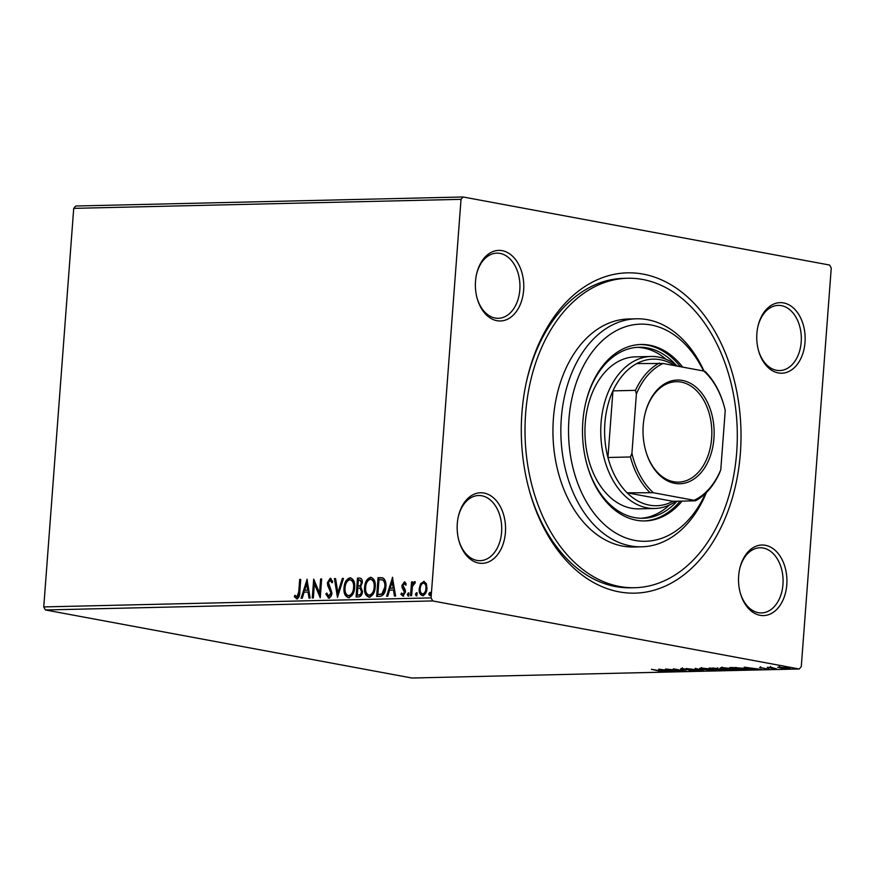 <?xml version="1.0" encoding="UTF-8"?>
<svg xmlns="http://www.w3.org/2000/svg" width="875" height="875" viewBox="0 0 875 875"><rect width="100%" height="100%" fill="white"/><g stroke="black" fill="none" stroke-linecap="round" stroke-linejoin="round"><path stroke-width="1.31" d="M740.37 453.272A160.202 109.834 -91.3 0 1 645.827 592.091A160.202 109.834 -91.3 0 1 528.992 489.234A160.202 109.834 -91.3 0 1 521.938 412.705A160.202 109.834 -91.3 0 1 526.488 381.555A160.202 109.834 -91.3 0 1 653.942 276.916A160.202 109.834 -91.3 0 1 740.37 453.272M528.752 488.327A154.766 106.105 88.7 0 0 630.809 587.803L634.758 587.716A154.766 106.105 -91.3 0 1 525.645 413.394A154.766 106.105 -91.3 0 1 627.55 278.261A154.766 106.105 -91.3 0 1 736.673 452.583A154.766 106.105 -91.3 0 1 634.758 587.716M523.644 290.15A35.295 24.205 -91.3 0 1 502.819 320.742A35.295 24.205 -91.3 0 1 477.072 298.08A35.295 24.205 -91.3 0 1 475.519 281.214A35.295 24.205 -91.3 0 1 476.525 274.345A35.295 24.205 -91.3 0 1 504.602 251.289A35.295 24.205 -91.3 0 1 523.644 290.15M476.952 297.609A32.583 22.334 88.7 0 0 498.367 318.303A32.583 22.334 88.7 0 0 519.816 289.855A32.583 22.334 88.7 0 0 496.847 253.148A32.583 22.334 88.7 0 0 476.416 274.816M805.011 342.398A35.295 24.205 -91.3 0 1 784.186 372.98A35.295 24.205 -91.3 0 1 758.439 350.317A35.295 24.205 -91.3 0 1 756.886 333.462A35.295 24.205 -91.3 0 1 757.892 326.594A35.295 24.205 -91.3 0 1 785.969 303.537A35.295 24.205 -91.3 0 1 805.011 342.398M758.319 349.858A32.583 22.334 88.7 0 0 779.734 370.552A32.583 22.334 88.7 0 0 801.194 342.092A32.583 22.334 88.7 0 0 778.214 305.397A32.583 22.334 88.7 0 0 757.794 327.064M786.789 584.762A35.295 24.205 -91.3 0 1 765.964 615.355A35.295 24.205 -91.3 0 1 740.217 592.692A35.295 24.205 -91.3 0 1 738.664 575.827A35.295 24.205 -91.3 0 1 739.67 568.969A35.295 24.205 -91.3 0 1 767.747 545.913A35.295 24.205 -91.3 0 1 786.789 584.762M740.097 592.222A32.583 22.334 88.7 0 0 761.513 612.916A32.583 22.334 88.7 0 0 782.961 584.467A32.583 22.334 88.7 0 0 759.992 547.772A32.583 22.334 88.7 0 0 739.561 569.428M505.422 532.514A35.295 24.205 -91.3 0 1 484.597 563.106A35.295 24.205 -91.3 0 1 458.85 540.444A35.295 24.205 -91.3 0 1 457.297 523.578A35.295 24.205 -91.3 0 1 458.303 516.72A35.295 24.205 -91.3 0 1 486.38 493.664A35.295 24.205 -91.3 0 1 505.422 532.514M458.73 539.984A32.583 22.334 88.7 0 0 480.145 560.667A32.583 22.334 88.7 0 0 501.594 532.219A32.583 22.334 88.7 0 0 478.625 495.523A32.583 22.334 88.7 0 0 458.194 517.191M777.766 667.198L787.883 667.887C790.595 668.38 790.923 668.719 788.856 668.883L777.667 667.297M790.267 668.642L788.856 668.883L788.911 668.095M776.628 669.134L767.156 667.373L771.039 667.319L776.65 668.916M770.908 667.308L771.422 667.909M759.62 667.516L769.234 669.342L760.113 667.516M745.992 669.517L742.755 669.922L729.794 667.516L744.953 668.544C748.847 669.244 749.186 669.67 745.97 669.845L748.3 669.55M722.181 670.403L709.231 667.997L724.533 669.572C726.666 669.977 726.797 670.228 724.948 670.337L722.203 670.119M724.533 669.572C726.666 669.977 726.797 670.228 724.948 670.337L725.003 669.67M703.566 670.83L686.175 668.533L700.525 670.25L695.22 668.325L703.566 670.775M679.448 671.398L665.427 669.014L682.008 670.644L673.4 668.828L686.361 671.234L669.802 669.605L679.448 671.398M661.894 671.595L651.416 669.342L661.227 670.939C664.005 671.366 664.672 671.672 663.239 671.847L658.678 671.431L662.386 671.508L662.462 670.425M664.223 671.683L663.272 671.344M799.225 668.992L411.917 678.016L45.402 609.962L43.75 606.922L73.719 208.359L75.775 206.008L463.083 196.984L829.598 265.037L831.25 268.078L801.281 666.641L799.225 668.992L432.709 600.939L45.402 609.962M658.689 669.167L676.255 671.464L669.517 670.753L665.634 670.852L668.369 671.65L667.209 671.683L658.689 669.167M695.166 670.512L695.122 671.103L689.183 670.644L693.459 670.403L682.128 669.189C680.422 668.872 680.247 668.664 681.57 668.566L694.542 670.381C696.456 670.742 696.653 670.983 695.122 671.103C696.653 670.983 696.456 670.742 694.542 670.381M693.722 670.852L693.47 670.206M682.172 668.566L682.128 669.189C680.422 668.872 680.247 668.664 681.57 668.566M682.905 668.598L683.134 669.156M702.997 669.506C699.223 668.817 698.688 668.358 701.378 668.106L713.573 669.244C717.336 669.933 717.85 670.392 715.083 670.633L703.008 669.266M699.573 668.434L701.378 668.106M716.931 670.316L715.116 670.228M723.57 669.025C719.797 668.336 719.25 667.877 721.952 667.625L734.147 668.763C737.909 669.452 738.413 669.911 735.656 670.152L723.581 668.784M720.147 667.953L721.952 667.625M737.505 669.834L735.689 669.747M744.166 667.177L761.731 669.473L754.994 668.763L751.111 668.861L753.845 669.659L752.686 669.692L744.166 667.177M423.303 595.788C420.733 595.033 419.606 592.692 419.923 588.788L421.334 583.877L424.375 581.525L423.631 581.394L426.322 583.592L426.989 588.47C426.727 592.375 425.25 594.77 422.559 595.645C419.989 594.891 418.862 592.561 419.191 588.645L420.591 583.734L424.123 581.427M410.517 595.689L411.545 581.908L412.617 581.886L412.464 583.92L414.487 581.602L415.253 582.061L414.641 583.538L412.453 586.305L411.578 595.667L410.517 595.689M404.633 581.919L406.098 583.756L405.387 584.948L404.13 583.538L402.97 585.408L405.289 589.947L405.475 592.069L402.938 596.105L400.881 594.289L401.592 592.998L402.938 594.42L404.403 592.167L402.084 587.617L401.898 585.506L404.436 581.864M406.131 585.091L404.13 583.538M403.353 594.497L405.147 592.309L404.403 592.167M379.859 596.4L376.644 596.477L378.066 577.631L383.392 578.178C385.481 580.256 386.302 583.22 385.842 587.092C385.591 592.528 383.6 595.634 379.859 596.4M356.825 596.936L358.225 578.244L359.45 578.058C361.539 578.156 362.48 579.688 362.283 582.652L360.686 586.698L362.502 591.467C362.261 594.584 361.036 596.389 358.837 596.892L356.07 596.958L357.492 578.102L360.248 578.112M337.455 597.395L334.436 578.637L335.595 578.616L337.881 592.834L342.322 578.462L343.481 578.43L337.455 597.395M313.338 597.953L312.266 597.975L313.688 579.13L319.55 593.02L320.6 578.966L321.661 578.944L320.25 597.789L314.387 583.931L313.338 597.953M296.756 598.817L294.306 596.706L294.952 595.241L296.887 596.892L298.736 591.992L299.677 579.447L300.737 579.425L299.786 592.156C299.95 595.569 298.944 597.789 296.756 598.817L296.406 598.795M296.209 596.63L297.631 597.023L299.469 592.134L300.42 579.589L299.677 579.447M43.75 606.922L431.058 597.898L461.027 199.336L73.719 208.359M306.95 579.283L310.144 598.03L308.984 598.052L308.011 592.047L304.128 592.134L302.258 598.216L301.098 598.238L307.125 579.316M328.639 598.073L325.839 594.027L326.78 593.053L328.705 596.148L330.881 592.911L327.731 585.572L327.403 582.717L330.203 578.255L332.631 581.383L331.712 582.564L330.039 580.191L328.475 582.608L331.942 592.911C331.712 595.733 330.608 597.461 328.639 598.073L328.3 598.052M329.066 596.214L331.625 593.042L330.881 592.911M332.456 582.706L330.991 580.355L330.039 580.191M349.344 597.745C345.822 596.652 344.291 593.414 344.75 588.044C345.067 582.673 347.069 579.305 350.755 577.938L350.011 577.795C353.587 578.878 355.13 582.138 354.648 587.573C354.32 592.955 352.297 596.302 348.6 597.614C345.089 596.509 343.558 593.283 344.006 587.913C344.334 582.531 346.336 579.163 350.011 577.795L350.733 577.85M348.6 597.614L347.933 597.559M369.917 597.275C366.395 596.17 364.864 592.933 365.312 587.573C365.641 582.192 367.642 578.823 371.317 577.456L370.584 577.314C374.15 578.397 375.703 581.656 375.222 587.092C374.883 592.473 372.87 595.82 369.173 597.133C365.652 596.039 364.12 592.802 364.58 587.431C364.908 582.061 366.909 578.681 370.584 577.314L371.295 577.38M369.173 597.133L368.506 597.078M392.427 577.292L395.62 596.039L394.461 596.061L393.488 590.056L389.605 590.144L387.734 596.214L386.575 596.247L392.612 577.325M408.472 592.889L409.019 594.398L408.013 595.984L407.247 594.442L408.373 592.856M416.62 592.692L417.178 594.202L416.172 595.798L415.406 594.245L416.533 592.67M429.92 592.386L430.478 593.895L429.472 595.492L428.706 593.939L429.833 592.364M463.083 196.984L461.027 199.336M431.058 597.898L432.709 600.939M627.55 278.261L623.602 278.359A154.766 106.105 88.7 0 0 526.291 382.484M297.5 598.959L294.306 596.706M295.05 596.848L295.477 595.886M296.953 596.772L297.631 597.023L296.953 596.772M309.695 598.041L308.755 592.178L308.011 592.047M301.886 598.216L307.333 580.573M304.73 590.188L308.448 590.264L307.431 583.964L306.688 583.833L304.73 590.188L307.705 590.122L306.688 583.833M308.448 590.264L307.705 590.122M313.02 597.964L314.355 580.212M320.6 578.966L321.344 579.097L320.283 593.163L319.55 593.02M320.316 596.87L315.131 584.062L314.387 583.931M329.383 598.216L325.839 594.027M331.625 593.042L331.417 591.205L330.673 591.062M331.417 591.205L327.731 585.572M328.475 585.714L328.147 582.848L327.403 582.717M328.147 582.848L330.947 578.397M337.98 596.236L335.18 578.78L334.436 578.637M342.322 578.462L343.066 578.594L338.625 592.977L337.881 592.834M344.75 588.044L344.006 587.913M348.567 595.678L349.453 595.82C352.45 594.781 354.069 592.08 354.331 587.727C354.703 583.417 353.478 580.803 350.656 579.862M354.331 587.727L353.587 587.595C353.959 583.286 352.734 580.661 349.913 579.731L350.755 579.862M349.453 595.82L348.709 595.678C351.706 594.639 353.325 591.938 353.587 587.595M349.913 579.731C346.948 580.836 345.33 583.559 345.067 587.88C344.695 592.167 345.909 594.77 348.709 595.678L348.939 595.777M358.225 578.244L357.492 578.102M357.284 595L359.242 595.109C360.927 595.109 361.911 593.939 362.184 591.631L360.762 588.295L357.809 587.989L357.284 595L358.498 594.967C360.183 594.967 361.167 593.808 361.441 591.489L360.019 588.164L360.762 588.295L359.089 588.109M361.955 582.848L359.516 579.994L358.411 580.016L357.952 586.053L359.242 586.184C360.828 586.162 361.736 585.047 361.955 582.848L360.248 580.125M359.516 579.994L360.303 580.125M359.242 586.184L358.498 586.042C360.084 586.02 360.992 584.916 361.211 582.717M357.952 586.053L358.498 586.042M362.184 591.631L361.441 591.489M359.242 595.109L358.498 594.967M365.312 587.573L364.58 587.431M369.141 595.197L370.027 595.339C373.013 594.3 374.642 591.598 374.905 587.256C375.277 582.936 374.052 580.322 371.219 579.392M374.905 587.256L374.161 587.114C374.533 582.805 373.308 580.18 370.486 579.25L371.328 579.392M370.027 595.339L369.283 595.197C372.28 594.158 373.898 591.467 374.161 587.114M370.486 579.25C367.511 580.366 365.903 583.078 365.641 587.398C365.269 591.686 366.483 594.289 369.283 595.197L369.512 595.306M377.398 596.455L378.798 577.763L378.066 577.631M378.798 577.763L382.452 577.773M383.436 580.114L378.984 579.534L377.858 594.519L382.616 594.081L385.525 587.245C385.897 584.073 385.208 581.7 383.436 580.114L382.036 579.72M385.525 587.245L384.781 587.114C385.164 583.942 384.464 581.558 382.703 579.972L382.419 579.775M382.616 594.081L381.883 593.95L384.781 587.114M377.858 594.519L381.883 593.95M395.172 596.05L394.231 590.188L393.488 590.056M387.363 596.225L392.809 578.583M390.206 588.197L393.925 588.263L392.908 581.973L392.164 581.831L390.206 588.197L393.181 588.131L392.164 581.831M393.925 588.263L393.181 588.131M403.67 596.247L400.881 594.289M401.625 594.431L401.986 593.775M405.147 592.309L404.994 590.997L404.25 590.866M404.994 590.997L403.222 589.466M403.966 589.608L402.084 587.617M402.817 587.759L402.642 585.638L401.898 585.506M402.642 585.638L404.939 581.984M408.756 596.127L407.247 594.442M407.991 594.573L408.986 592.987M411.272 595.667L412.289 582.05L411.545 581.908M415.22 581.744L413.208 584.052L412.464 583.92M416.916 595.93L415.406 594.245M416.139 594.388L417.145 592.791M421.334 583.877L420.591 583.734M419.923 588.788L419.191 588.645M422.767 593.972L423.423 594.092C425.414 593.37 426.497 591.555 426.661 588.634C426.934 585.714 426.125 583.909 424.244 583.22L423.5 583.078C421.509 583.855 420.427 585.714 420.252 588.634C419.978 591.555 420.788 593.327 422.68 593.961C424.67 593.239 425.753 591.413 425.928 588.503C426.191 585.583 425.381 583.767 423.5 583.078M426.661 588.634L425.928 588.503M430.216 595.623L428.706 593.939M429.439 594.07L430.445 592.484M667.734 670.523L661.894 669.747L667.756 670.348M712.523 669.058L701.312 668.631L701.389 667.548M702.778 668.106L702.756 668.358C700.58 668.555 701.017 668.927 704.058 669.473L713.716 670.392L715.236 670.108L715.323 669.036M713.716 670.392C715.969 670.195 715.564 669.823 712.502 669.266M712.72 668.194L716.319 668.97C717.916 668.938 717.992 668.784 716.538 668.5L712.742 667.953M716.559 668.303L716.538 668.5C717.992 668.784 717.916 668.938 716.319 668.97M717.642 669.222L723.133 670.097C724.85 670.064 724.959 669.9 723.472 669.605L717.642 669.222L717.697 668.489M723.483 669.408L723.472 669.605C724.959 669.9 724.85 670.064 723.133 670.097M733.097 668.577L721.886 668.15L721.963 667.067M723.352 667.625L723.33 667.877C721.153 668.073 721.591 668.445 724.62 669.003L734.289 669.911L735.809 669.638L735.886 668.555M734.289 669.911C736.542 669.714 736.137 669.342 733.075 668.795M732.211 667.461L742.492 669.648L746.156 669.495L746.583 668.259M736.334 667.505L732.189 667.734M743.903 668.369L736.312 667.712M746.156 669.495L743.892 668.577M753.211 668.533L747.37 667.756L750.236 668.598L753.233 668.347M786.844 667.702L779.264 667.45L779.352 666.367M780.227 667.067L780.216 667.275C778.783 667.417 779.089 667.669 781.145 668.041L787.686 668.664L788.692 668.489L788.769 667.406M787.686 668.664C789.163 668.533 788.878 668.281 786.822 667.909M703.522 370.978A108.609 74.462 88.7 0 0 624.094 327.206A108.609 74.462 88.7 0 0 568.969 418.961A108.609 74.462 88.7 0 0 618.034 534.341A108.609 74.462 88.7 0 0 705.523 493.402M706.409 492.527A114.034 78.181 -91.3 0 1 641.714 546.809A114.034 78.181 -91.3 0 1 561.312 418.37A114.034 78.181 -91.3 0 1 636.409 318.795A114.034 78.181 -91.3 0 1 704.069 371.131M651.12 356.475L635.316 356.847A76.027 52.128 88.7 0 0 585.255 423.227A76.027 52.128 88.7 0 0 638.859 508.856L654.664 508.484A76.027 52.128 -91.3 0 1 601.059 422.855A76.027 52.128 -91.3 0 1 651.12 356.475A76.027 52.128 -91.3 0 1 677.545 366.155M666.105 359.308A85.531 58.636 88.7 0 0 637.066 347.342M585.255 404.841A85.531 58.636 -91.3 0 1 639.045 347.255A85.531 58.636 -91.3 0 1 675.817 364.82M682.664 367.106A88.244 60.506 88.7 0 0 640.959 344.487A88.244 60.506 88.7 0 0 582.848 421.542A88.244 60.506 88.7 0 0 645.072 520.931A88.244 60.506 88.7 0 0 682.084 501.102M680.312 366.669A88.244 60.506 88.7 0 0 639.964 344.531M636.409 318.795L628.502 318.981A114.034 78.181 88.7 0 0 553.405 418.556A114.034 78.181 88.7 0 0 633.806 546.995L641.714 546.809M644.077 520.942A88.244 60.506 88.7 0 0 680.105 501.156M677.02 501.222A85.531 58.636 -91.3 0 1 643.027 518.262A85.531 58.636 -91.3 0 1 586.611 463.236M641.047 518.262A85.531 58.636 88.7 0 0 669.495 504.963M713.934 438.452A51.866 35.558 -91.3 0 1 683.331 483.394A51.866 35.558 -91.3 0 1 645.509 450.089A51.866 35.558 -91.3 0 1 643.223 425.316A51.866 35.558 -91.3 0 1 644.7 415.231A51.866 35.558 -91.3 0 1 685.956 381.358A51.866 35.558 -91.3 0 1 713.934 438.452M645.433 449.816A50.236 34.442 88.7 0 0 678.562 482.125A50.236 34.442 88.7 0 0 711.637 438.266A50.236 34.442 88.7 0 0 676.222 381.697A50.236 34.442 88.7 0 0 644.634 415.516M674.745 365.641A73.314 50.258 88.7 0 0 636.836 363.552A73.314 50.258 88.7 0 0 612.948 390.873A73.314 50.258 88.7 0 0 604.887 423.161A73.314 50.258 88.7 0 0 607.939 457.494A73.314 50.258 88.7 0 0 627.113 492.811L672.908 501.32L695.428 500.795L694.083 500.292A71.684 49.142 88.7 0 0 720.781 469.755L725.233 410.517A71.684 49.142 88.7 0 0 724.292 406.711A71.684 49.142 88.7 0 0 703.795 371.033L663.086 363.475A71.684 49.142 88.7 0 0 636.377 394.012L631.925 453.25A71.684 49.142 88.7 0 0 653.363 492.734L694.083 500.292M653.363 492.734L627.113 492.811A73.314 50.258 88.7 0 0 672.908 501.32M636.377 394.012L635.469 390.348L612.948 390.873L607.939 457.494L630.459 456.969L631.925 453.25M675.959 501.244A76.027 52.128 -91.3 0 1 654.664 508.484M720.781 469.755L719.316 473.473A73.314 50.258 -91.3 0 1 695.428 500.795M703.795 371.033L705.152 371.536A73.314 50.258 -91.3 0 1 724.15 406.175L724.292 406.711M636.836 363.552L663.086 363.475M635.469 390.348A73.314 50.258 -91.3 0 1 659.356 363.027M649.644 492.297A73.314 50.258 -91.3 0 1 630.459 456.969M299.469 592.134L298.736 591.992M329.875 588.241L329.142 588.098M380.898 577.719L380.155 577.577M379.739 594.628L378.995 594.497M296.691 596.87L297.434 597.002M414.269 583.308L415.012 583.45M694.466 670.72L694.542 669.648M682.347 668.905L682.423 667.822M717.62 668.839L717.697 667.756M724.555 669.944L724.631 668.872M760.495 667.789L760.572 666.717M768.425 669.047L768.502 667.964M770.514 667.581L770.591 666.498"/></g></svg>
